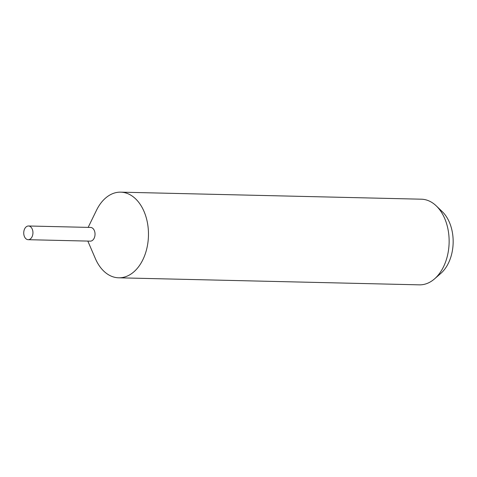 <?xml version="1.0" encoding="UTF-8"?>
<svg xmlns="http://www.w3.org/2000/svg" width="477" height="477" viewBox="0 0 477 477"><rect width="100%" height="100%" fill="white"/><g stroke="black" fill="none" stroke-linecap="round" stroke-linejoin="round"><path stroke-width="0.72" d="M87.834 241.088L95.364 258.576A42.835 28.775 -88.7 0 0 118.684 277.805A42.835 28.775 -88.7 0 0 133.113 272.474A42.835 28.775 -88.7 0 0 147.745 224.619A42.835 28.775 -88.7 0 0 120.687 192.153A42.835 28.775 -88.7 0 0 106.264 197.484A42.835 28.775 -88.7 0 0 96.497 210.274L88.156 227.386M90.171 241.141A6.851 4.603 -88.7 0 0 92.574 240.295A6.851 4.603 -88.7 0 0 94.905 232.567A6.851 4.603 -88.7 0 0 90.493 227.44M118.684 277.805L419.349 284.847A42.835 28.775 -88.7 0 0 433.778 279.516A42.835 28.775 -88.7 0 0 434.559 278.86A42.835 28.775 -88.7 0 0 436.264 205.885A42.835 28.775 -88.7 0 0 421.358 199.195L120.687 192.153M434.559 278.86L440.831 273.387A36.24 24.345 -88.7 0 0 442.274 211.651L436.264 205.885M26.193 226.843A6.851 4.603 -88.7 0 0 23.85 234.499A6.851 4.603 -88.7 0 0 28.179 239.692A6.851 4.603 -88.7 0 0 30.486 238.84A6.851 4.603 -88.7 0 0 32.83 231.184A6.851 4.603 -88.7 0 0 28.501 225.991A6.851 4.603 -88.7 0 0 26.193 226.843M28.179 239.692L90.266 241.141A6.851 4.603 -88.7 0 0 92.574 240.295A6.851 4.603 -88.7 0 0 94.917 232.639A6.851 4.603 -88.7 0 0 90.588 227.446L28.501 225.991"/></g></svg>
